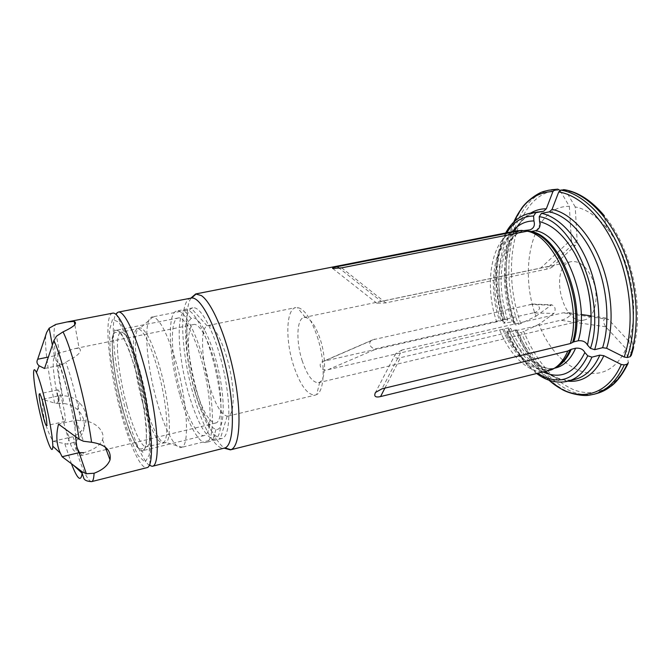<?xml version="1.0" encoding="UTF-8"?>
<svg xmlns="http://www.w3.org/2000/svg" width="671" height="671" viewBox="0 0 671 671"><rect width="100%" height="100%" fill="white"/><g stroke="black" fill="none" stroke-linecap="round" stroke-linejoin="round"><path stroke-width="0.5" stroke-dasharray="3.35 2.52" d="M516.821 230.799C492.028 235.035 483.145 282.65 496.691 321.837L504.969 319.706C507.033 319.27 507.922 319.379 507.645 320.008L503.569 323.187L513.919 321.686L514.456 325.032L515.764 325.041C495.181 268.484 508.811 196.888 548.702 190.228M512.233 231.696C496.884 249.889 494.712 288.773 505.808 321.359M520.822 323.565C499.14 264.793 516.301 189.985 559.916 190.27L569.352 206.341C533.26 205.536 517.869 267.05 535.911 316.251L520.822 323.565L515.764 325.041M381.296 301.413C377.547 302.067 376.062 302.671 376.842 303.233L385.875 302.889L546.236 269.239C549.272 268.618 551.285 267.846 552.283 266.915C551.528 265.741 543.602 267.561 540.608 268.14L381.296 301.413L339.35 268.241M631.319 355.311L628.844 341.254L630.488 335.634C639.505 302.831 628.593 253.764 606.534 227.872C596.536 215.987 586.102 209.008 575.215 206.92L577.135 240.419L575.575 245.2C573.361 245.745 571.935 243.867 571.306 239.572L540.608 268.14M575.215 206.92L565.745 190.715L564.638 189.734M569.352 206.341L571.306 239.572M496.691 321.837L323.246 361.342C316.477 363.757 322.164 372.296 327.985 369.713L508.039 327.993C510.086 327.557 510.975 327.641 510.715 328.236L506.588 331.373L507.905 331.499C520.906 364.345 546.035 387.142 567.674 381.287M568.077 381.187C560.159 380.272 552.443 376.725 544.919 370.535C533.42 360.788 524.093 347.209 516.938 329.805L507.905 331.499M516.938 329.805L517.433 333.034L521.317 332.413C537.11 372.631 568.849 401.208 596.813 393.491M401.979 349.985L395.638 353.667C393.885 357.534 395.487 358.868 400.47 357.66L560.629 320.243C564.395 320.159 574.678 314.187 568.555 312.619L563.044 312.845L401.979 349.985L382.009 388.803M535.911 316.251L551.696 304.793C555.353 306.513 556.083 309.398 553.869 313.432L538.956 324.294C557.601 373.311 606.123 393.147 625.959 348.643L605.754 326.802C602.893 322.323 602.935 319.404 605.879 318.054L608.454 319.438L591.176 316.93M625.959 348.643L628.35 362.65C614.854 388.383 597.022 397.584 574.854 390.245C553.315 381.078 536.305 361.501 523.808 331.533L521.317 332.413M628.844 341.254L608.454 319.438M592.644 279.53C586.89 266.647 579.769 260.683 571.289 261.648C548.568 265.322 562.122 326.274 584.256 319.975C595.068 318.121 599.807 296.674 592.644 279.53M302.126 360.528C307.184 375.441 312.652 382.814 318.532 382.671L319.698 382.193C325.863 379.249 326.282 357.408 320.193 339.14C315.58 325.77 310.606 318.515 305.288 317.391L304.038 317.458C296.666 318.515 295.877 341.505 302.126 360.528M533.076 312.938L377.924 348.257C371.927 350.958 365.779 342.302 372.967 339.752L532.74 304.097C536.439 303.737 538.729 305.171 539.618 308.392C538.268 310.916 536.087 312.434 533.076 312.938L553.869 313.432M209.008 384.382C214.997 403.992 221.044 414.594 227.159 416.188L227.997 416.104C234.112 414.98 235.085 392.879 229.566 368.236C224.122 343.569 213.873 323.967 207.867 325.544L207.071 325.821C200.134 328.782 201.417 359.044 209.008 384.382M317.257 336.616C325.519 361.426 324.923 390.95 316.695 394.548L315.32 395.093C307.477 395.236 300.197 385.28 293.47 365.225C285.192 339.811 286.056 308.995 295.861 307.57L297.337 307.477C304.357 308.794 311 318.507 317.257 336.616M144.592 448.983C148.4 442.374 145.85 412.271 138.486 381.933C131.164 351.545 121.032 328.975 116.033 330.342C108.945 331.122 112.736 372.304 122.323 407.255C129.05 432.577 137.932 452.086 142.78 450.669L144.592 448.983M191.017 298.083C178.511 299.895 180.725 351.847 193.449 394.934C202.323 426.337 215.693 450.526 224.374 448.111M190.849 298.117C183.007 311.57 186.756 356.813 197.836 394.64C205.989 422.319 214.787 440.151 224.206 448.153M499.752 330.149C510.589 357.148 530.82 375.508 547.989 370.996M508.853 329.587C517.618 350.539 529.151 364.722 543.451 372.128M195.001 392.325C203.338 420.189 211.793 435.613 220.365 438.599L221.875 438.507C230.237 437.014 231.461 405.427 223.443 369.595C215.525 333.747 201.032 305.649 192.829 307.846L191.411 308.4C182.059 313.5 184.45 356.502 195.001 392.325M180.038 395.739C187.754 423.317 199.035 444.403 206.131 442.415C214.049 441.048 214.821 409.369 206.752 373.311C198.784 337.228 184.659 308.853 176.901 310.975C166.643 312.359 168.983 357.777 180.038 395.739M181.086 393.86C188.006 418.561 198.079 437.299 204.378 435.529C211.499 434.288 212.145 405.88 204.94 373.713C197.828 341.514 185.213 316.058 178.243 317.953C169.092 319.144 171.139 359.782 181.086 393.86M538.956 324.294L523.808 331.533M62.193 401.183C64.919 412.757 65.825 419.501 64.894 421.422C62.755 422.604 55.433 389.675 57.874 389.834C58.838 390.103 60.281 393.885 62.193 401.183M58.696 395.84L57.379 403.38L54.619 403.086L42.6 399.354L58.88 395.798L59.383 405.368C54.15 381.916 51.633 359.648 54.292 358.121L58.427 363.187C61.17 369.302 64.164 378.67 67.427 391.285C70.673 404.076 73.189 416.288 74.967 427.913L75.613 436.72M59.383 405.368L65.263 428.61L69.448 437.5L53.068 441.342C45.519 428.115 42.03 414.124 42.6 399.354M58.88 395.798L62.579 395.789C69.113 395.789 74.674 398.046 79.262 402.541C82.39 405.67 84.504 409.268 85.611 413.319C87.683 424.072 83.472 431.872 72.988 436.729L69.448 437.5M44.529 368.505L62.084 364.856L65.683 362.164C78.381 355.705 82.86 351.084 79.128 348.299L74.808 324.621M62.084 364.856L58.427 363.187M74.967 427.913L76.242 420.088L58.536 424.139M79.455 452.665L82.307 455.307L83.615 452.724C93.554 450.073 99.87 445.729 102.537 439.69C105.632 431.403 94.536 420.054 80.755 420.725L76.242 420.088M194.59 390.119C201.677 413.781 208.815 426.899 216.012 429.482C224.181 431.118 225.875 403.204 218.587 370.677C211.407 338.125 198.046 313.558 191.336 318.507C183.519 322.894 185.573 359.513 194.59 390.119M195.655 388.324C202.533 411.021 209.226 422.579 215.743 423.007C222.067 421.866 222.856 397.92 216.842 371.063C210.912 344.189 200.042 322.835 193.835 324.479C185.8 325.502 187.159 359.648 195.655 388.324M112.644 313.181C103.485 314.355 108.459 367.18 120.621 411.642C129.201 444.026 140.667 469.474 146.991 467.645M91.617 481.627C87.364 480.973 81.434 467.863 73.81 442.281C82.357 436.972 85.67 429.574 83.749 420.105C82.684 416.137 80.612 412.665 77.526 409.687C73.709 406.148 69.188 404.101 63.963 403.548C55.534 365.645 51.373 328.656 55.785 324.428M188.601 393.533C196.662 420.709 204.806 435.932 213.017 439.203L214.686 439.153C222.722 437.735 223.728 406.618 215.819 371.289C208.01 335.945 193.919 308.182 186.035 310.304L184.5 310.958C175.743 316.385 178.327 358.44 188.601 393.533M156.771 400.805C164.278 428.207 174.854 449.26 181.187 447.465L181.908 447.18C189.843 444.714 187.209 400.478 175.911 361.744C167.389 333.462 159.732 318.524 152.946 316.922L152.174 316.972C142.99 318.146 146.035 363.07 156.771 400.805M73.81 442.281L67.687 444.16L53.068 441.342M54.292 358.121L54.586 355.789L58.167 353.349L75.328 348.534L79.128 348.299M57.379 403.38L63.963 403.548M54.586 355.789L48.253 357.081M524.412 230.749L523.321 230.749C496.406 230.782 485.435 280.235 499.643 320.964M524.168 230.723L521.032 231.084C496.481 235.211 487.557 282.055 500.91 320.629M507.653 320C500.893 298.721 499.409 278.524 503.2 259.425C505.02 249.587 509.515 241.149 516.678 234.104C521.107 231.428 523.992 230.153 525.326 230.27C500.65 234.414 491.608 281.199 504.969 319.706M506.781 232.77C493.789 253.764 493.017 291.222 503.804 322.936M513.919 321.686C503.46 291.155 503.225 255.425 514.229 232.518C518.758 222.697 526.97 215.785 529.671 214.728C533.487 212.833 536.28 211.826 538.067 211.701C506.647 216.968 495.466 274.942 512.132 321.669M530.291 213.135C499.157 218.352 488.245 276.444 504.886 323.33M513.768 222.126C501.665 249.461 502.378 290.207 514.456 325.032M514.556 221.371L514.229 232.518C518.423 223.72 523.908 217.236 530.694 213.059M551.512 189.734C511.495 196.418 497.748 267.955 518.347 324.445M341.656 267.855L385.875 302.889M577.135 240.419L546.236 269.239M506.831 331.122C514.766 350.396 525.175 364.504 538.067 373.462M515.16 329.805C528.194 362.533 553.483 385.196 575.324 379.291C573.663 379.929 570.702 380.205 566.441 380.113C563.548 380.298 553.181 377.521 544.919 370.535L549.935 380.491M594.061 394.238C566.19 401.929 534.519 373.286 518.742 333.026M517.433 333.034C525.41 352.761 535.894 368.463 548.903 380.147M631.302 355.236L633.6 347.628C644.789 307.804 631.277 247.02 604.269 215.693C591.847 201.09 579.006 192.762 565.745 190.715M384.894 388.106L400.47 357.66M605.754 326.802L560.629 320.243M591.143 316.922L563.044 312.845M121.166 410.233L129.503 436.804L138 455.441L145.112 462.202L149.314 454.745L149.44 433.474C147.268 413.252 143.267 391.545 137.429 368.362L127.976 339.56L119.044 322.265L112.51 319.388L109.465 330.375L110.203 352.149C112.485 370.669 116.142 390.036 121.166 410.233M118.239 312.099C108.828 313.323 113.6 366.089 125.812 410.451C134.41 442.768 146.01 468.123 152.51 466.253M502.705 329.268C514.145 357.819 536.364 376.246 553.902 368.287L555.672 367.414M503.98 328.933C514.691 355.479 534.703 373.462 551.679 368.949L555.252 367.708M508.039 327.993C518.767 354.481 538.855 372.405 555.923 367.876C550.908 369.545 544.818 368.337 537.672 364.244C534.376 361.895 534.108 362.231 527.431 355.496C520.914 348.023 515.345 338.939 510.723 328.236M325.083 360.696L374.846 339.098M550.715 305.188L529.864 304.433M327.985 369.713L377.924 348.257M76.695 446.03C75.848 456.699 72.04 450.895 65.263 428.61M72.988 436.729L76.922 447.49M80.755 420.725C77.182 399.966 70.723 374.98 65.683 362.164M122.164 407.666L129.402 430.681L136.75 446.676L142.848 452.279L146.387 445.628L146.446 427.259C144.559 409.939 141.136 391.403 136.163 371.625L128.086 346.957L120.428 331.952L114.758 329.235L112.074 338.503L112.661 357.249C114.624 373.294 117.794 390.103 122.164 407.666M159.857 367.641C169.562 401.468 172.33 440.117 165.863 442.508C160.83 445.863 151.319 426.982 144.475 401.669C134.737 367.121 131.994 326.383 140.398 327.951C146.052 329.646 152.543 342.873 159.857 367.641M142.462 401.988C148.945 425.926 157.786 444.202 162.86 442.743C168.647 441.812 168.22 414.544 161.258 383.426C154.38 352.283 143.208 327.406 137.58 329.008C130.166 329.872 133.194 368.933 142.462 401.988M126.836 405.544C133.261 429.641 141.799 448.119 146.504 446.743C151.881 445.921 151.025 418.578 144.03 387.251C137.094 355.915 126.282 330.786 121.065 332.313C114.187 333.068 117.66 372.271 126.836 405.544M54.619 403.086C48.002 372.64 44.143 343.258 45.963 334.477M71.478 463.862L64.936 444.034M58.167 353.349C56.918 360.117 58.385 374.267 62.579 395.789M69.264 437.542L67.687 444.16M61.891 364.898L56.481 336.179M54.401 355.831L52.355 345.028M76.041 420.13L83.456 441.241M523.422 230.631L521.032 231.084L523.321 230.749L520.453 230.405M557.853 189.172L558.322 189.172M376.842 303.233L332.715 268.484M552.3 266.932L575.575 245.2M536.959 373.739C524.387 364.269 514.254 350.161 506.58 331.399M606.534 227.872L604.269 215.693M630.488 335.634L633.6 347.628M395.638 353.667L375.475 392.485M568.555 312.627L581.203 314.464M591.168 315.915L605.879 318.054M571.289 261.648L304.038 317.458M584.256 319.975L318.532 382.671M227.997 416.104L315.32 395.093M207.867 325.544L295.861 307.57M554.397 368.262L551.679 368.949L553.902 368.287L551.453 369.813M149.776 464.433L150.455 447.406L150.027 436.67L147.947 417.672C145.011 397.668 138.88 370.367 131.038 346.832L124.194 329.687L116.536 314.909M505.666 232.988C493.319 254.972 492.9 291.742 503.544 323.179M305.288 317.391L297.337 307.477M319.698 382.193L316.695 394.548M207.071 325.821L191.411 308.4M227.159 416.188L220.365 438.599M192.829 307.846L176.901 310.975M221.875 438.507L206.131 442.415M178.243 317.953L116.033 330.342M204.378 435.529L142.78 450.669M628.366 362.826L627.939 363.774M372.975 339.761L323.246 361.342M532.74 304.089L551.696 304.793M106.194 449.528L82.307 455.307C80.361 456.02 78.926 454.552 78.012 450.912M59.467 364.017C64.315 376.892 71.562 404.932 74.926 426.194M67.679 321.837L67.05 321.963M191.336 318.507L184.5 310.958M216.012 429.482L213.017 439.203M186.035 310.304L152.174 316.972M214.686 439.153L181.187 447.465M152.946 316.922L140.398 327.951L121.065 332.313L115.63 332.481C114.59 331.7 113.542 333.948 112.502 339.216C111.503 348.694 113.802 368.345 116.452 382.109L122.256 407.507C125.016 417.555 127.901 426.395 130.937 434.02C135.693 444.839 137.035 445.955 137.907 447.079C139.904 448.924 141.103 449.528 141.514 448.899L146.504 446.743L165.863 442.508L181.908 447.18M193.835 324.479L75.328 348.509M215.743 423.007L107.477 449.218M57.874 389.834L39.522 393.81M64.894 421.422L46.593 425.599M79.279 402.525L77.526 409.687M102.562 439.69L105.297 447.087"/><path stroke-width="1.01" d="M224.206 448.153L230.379 449.864L551.453 369.813C558.28 366.794 563.732 360.528 567.8 351.025L380.574 396.561C375.383 397.744 373.688 396.385 375.475 392.485L382.009 388.803L570.35 343.56C582.998 303.602 556.158 235.974 527.188 231.21L341.648 267.863L332.715 268.484C331.986 267.964 333.529 267.36 337.362 266.664L521.593 230.405L516.821 230.799L195.714 293.957L190.849 298.117M521.593 230.405L524.168 230.723M512.233 231.696C518.205 224.525 525.435 220.935 533.923 220.952C535.156 225.33 533.856 228.308 530.015 229.876L525.695 230.707M533.923 220.952L533.588 216.028L535.827 212.682L530.291 213.135C519.74 215.559 511.537 222.185 505.666 232.988M570.35 343.56L573.814 341.849L578.201 340.776C590.815 301.497 564.395 235.345 535.626 230.665C539.484 229.071 540.801 226.077 539.568 221.656L539.241 216.691L541.489 213.319L549.364 211.86L552.04 209.402L558.733 191.956L560.738 190.119C582.378 193.265 606.45 216.666 620.65 251.508C634.833 286.324 637.19 328.865 627.226 357.5L624.198 357.056C633.944 328.807 631.57 286.911 617.63 252.598C603.665 218.26 580.021 195.135 558.733 191.956M578.201 340.776C582.638 340.356 585.741 341.782 587.511 345.053L590.455 348.358L594.665 349.683C601.895 326.232 599.597 292.313 588.467 264.282C577.312 236.259 558.624 216.783 541.489 213.319M530.694 213.059C535.483 210.182 540.692 208.765 546.311 208.798L543.653 211.239L535.827 212.682M552.04 209.402C569.771 212.799 589.096 232.552 600.57 261.136C612.019 289.704 614.25 324.353 606.626 348.274L602.617 347.695L594.665 349.683M546.311 208.798L552.938 191.503L554.934 189.683L557.76 189.188L548.702 190.228L554.934 189.683M559.916 190.27L557.76 189.188M527.146 231.193L531.281 231.495L535.626 230.665M604.269 215.693C591.78 200.805 578.57 192.158 564.655 189.734L560.738 190.119M587.511 345.053L590.849 326.24C592.317 300.356 586.899 276.007 574.602 253.177C564.093 235.303 552.418 224.802 539.568 221.656M554.397 368.262L555.923 367.876C564.227 365.703 570.786 359.153 575.609 348.224C580.029 347.796 583.107 349.222 584.86 352.501L587.771 355.806L591.948 357.131L599.866 355.127L603.841 355.705L621.279 364.487L624.29 364.923C616.691 381.044 606.618 390.816 594.061 394.238L589.323 395.185C583.141 396.519 568.631 393.634 561.442 389.096L550.396 381.422C575.047 402.684 606.232 398.591 621.279 364.487M606.626 348.274L624.198 357.056M633.6 347.628L631.319 355.311L630.103 356.754L627.226 357.5M567.8 351.025L571.247 349.306L575.609 348.224M628.35 362.65L627.15 364.177L624.29 364.923M152.51 466.253L224.928 447.934C234.028 445.099 235.194 409.36 226.169 368.991C217.245 328.597 201.04 296.725 191.596 298.008L118.239 312.099C125.209 310.002 139.836 343.56 149.247 386.093C158.742 428.61 159.715 465.196 152.51 466.253C150.774 466.093 149.859 465.489 149.776 464.433M230.379 449.864L230.899 449.696C239.74 446.894 241.921 415.651 234.573 377.127C227.318 338.62 212.271 302.705 201.35 295.575L195.714 293.957M543.451 372.128C560.897 379.752 574.703 373.21 584.86 352.501M341.656 267.855L527.188 231.21M75.613 436.72L76.695 446.03L77.979 450.837L79.279 452.606L83.615 452.724M41.652 420.231C47.037 442.231 52.783 456.137 52.799 446.207C52.808 441.392 51.776 433.357 49.704 422.109C46.081 402.533 39.815 379.274 36.41 372.514C30.681 360.159 34.338 391.327 41.652 420.231M43.615 405.284C46.341 416.943 47.331 423.711 46.593 425.599C44.781 426.706 37.417 393.567 39.522 393.81C40.361 394.103 41.728 397.928 43.615 405.284M52.355 345.028L49.168 328.203L55.785 324.428L67.05 321.954L74.213 321.409C77.719 323.321 73.995 326.802 63.015 331.868C71.973 349.339 86.324 404.311 91.575 442.273C105.339 444.37 111.487 450.241 110.019 459.903C107.813 465.599 102.504 470.052 94.083 473.248C93.848 478.473 93.034 481.266 91.617 481.627L146.991 467.645C154.011 466.647 152.845 430.019 143.326 387.41C133.89 344.785 119.43 311.118 112.644 313.181L67.679 321.837M49.168 328.203L46.71 332.321L37.693 359.237C36.368 361.719 36.855 363.917 39.161 365.812L44.529 368.505L53.932 340.474L56.481 336.179L63.015 331.868M52.799 446.207L60.34 453.151L62.126 456.733L82.214 471.814L86.333 473.726L94.083 473.248M60.34 453.151C56.406 444.529 55.802 434.858 58.536 424.139L79.212 439.304L83.456 441.241L91.575 442.273M48.253 357.081L37.693 359.237M62.126 456.733L79.279 452.606M530.015 229.876L523.422 230.631M533.588 216.028C522.516 216.154 513.583 221.732 506.781 232.77M590.455 348.358C606.685 301.531 573.973 220.658 539.241 216.691M543.653 211.239L530.291 213.135M602.617 347.695C609.973 324.286 607.75 290.476 596.603 262.562C585.431 234.649 566.634 215.282 549.364 211.86M552.938 191.503C536.129 192.258 523.338 201.87 514.582 220.331L513.768 222.126M337.362 266.664L339.35 268.241M572.64 342.294C585.154 302.847 558.675 236.276 529.989 231.545M573.814 341.849C586.311 302.529 559.916 236.217 531.281 231.495M599.866 355.127C593.785 368.496 585.607 376.548 575.324 379.291L567.674 381.287C577.865 378.578 585.959 370.526 591.948 357.131M538.067 373.462C558.717 386.135 575.282 380.256 587.771 355.806M603.841 355.705C595.11 374.049 583.183 382.537 568.077 381.187M548.903 380.147L550.396 381.422L549.935 380.491M630.103 356.754C640.126 328.144 637.794 285.653 623.611 250.887C609.402 216.096 585.28 192.745 563.573 189.625M380.574 396.561L384.894 388.106M555.672 367.414C561.644 364.135 566.441 358.247 570.082 349.75M555.252 367.708C561.921 364.68 567.255 358.549 571.247 349.306M627.939 363.774C622.554 374.393 616.985 381.824 611.222 386.077L596.813 393.491C609.402 390.061 619.518 380.289 627.15 364.177M76.922 447.49L79.455 452.665M45.963 334.477L46.71 332.321M82.214 471.814L82.13 473.231C80.981 482.39 77.425 479.262 71.478 463.862M53.932 340.474C60.952 355.94 71.571 395.437 77.391 428.467L79.212 439.304M79.086 452.648L86.333 473.726M514.556 221.371L514.582 220.331L521.333 208.706C525.921 201.552 537.84 192.787 544.005 191.378L548.702 190.228M551.512 189.734L557.853 189.172M590.849 326.24C592.233 300.373 586.815 276.024 574.602 253.177M567.674 381.287C557.098 383.56 546.857 381.044 536.959 373.739M581.203 314.464L591.168 315.915M224.928 447.934L230.899 449.696M191.596 298.008L196.251 293.881M596.813 393.491L594.061 394.238M116.536 314.909C116.083 314.12 116.653 313.181 118.239 312.099M74.02 465.766L82.13 473.231L83.623 477.76C84.169 480.117 86.836 481.409 91.617 481.627M36.41 372.514L39.161 365.812M107.477 449.218L106.194 449.528M74.808 324.621L74.221 321.409M105.297 447.087L110.027 459.903"/></g></svg>
